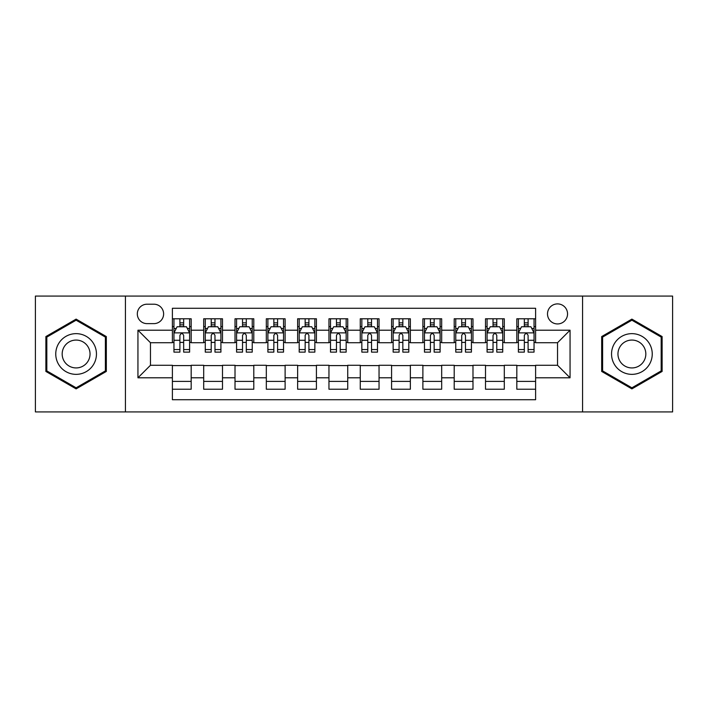 <?xml version="1.0" encoding="UTF-8"?>
<svg xmlns="http://www.w3.org/2000/svg" width="708" height="708" viewBox="0 0 708 708"><rect width="100%" height="100%" fill="white"/><g stroke="black" fill="none" stroke-linecap="round" stroke-linejoin="round"><path stroke-width="1.06" d="M557.532 303.9A10.018 10.018 0 0 0 547.505 313.918A10.018 10.018 0 0 0 557.532 323.937A10.018 10.018 0 0 0 567.55 313.918A10.018 10.018 0 0 0 557.532 303.9M582.578 411.923L672.6 411.923L672.6 296.077L582.578 296.077L582.578 411.923L125.422 411.923L125.422 296.077L35.4 296.077L35.4 411.923L125.422 411.923M535.611 318.777L516.822 318.777L516.822 330.202L504.3 330.202L504.3 342.725L516.822 342.725L516.822 330.202M504.3 330.202L504.3 318.777L485.511 318.777L485.511 330.202L472.988 330.202L472.988 342.725L485.511 342.725L485.511 330.202M472.988 330.202L472.988 318.777L454.2 318.777L454.2 330.202L441.677 330.202L441.677 342.725L454.2 342.725L454.2 330.202M441.677 330.202L441.677 318.777L422.888 318.777L422.888 330.202L410.366 330.202L410.366 342.725L422.888 342.725L422.888 330.202M410.366 330.202L410.366 318.777L391.577 318.777L391.577 330.202L379.046 330.202L379.046 342.725L391.577 342.725L391.577 330.202M379.046 330.202L379.046 318.777L360.266 318.777L360.266 330.202L347.734 330.202L347.734 342.725L360.266 342.725L360.266 330.202M347.734 330.202L347.734 318.777L328.954 318.777L328.954 330.202L316.423 330.202L316.423 342.725L328.954 342.725L328.954 330.202M316.423 330.202L316.423 318.777L297.634 318.777L297.634 330.202L285.112 330.202L285.112 342.725L297.634 342.725L297.634 330.202M285.112 330.202L285.112 318.777L266.323 318.777L266.323 330.202L253.8 330.202L253.8 342.725L266.323 342.725L266.323 330.202M253.8 330.202L253.8 318.777L235.012 318.777L235.012 330.202L222.489 330.202L222.489 342.725L235.012 342.725L235.012 330.202M222.489 330.202L222.489 318.777L203.7 318.777L203.7 342.725L191.178 342.725L191.178 318.777L172.389 318.777M172.389 389.223L191.178 389.223L191.178 365.275L203.7 365.275L203.7 389.223L222.489 389.223L222.489 365.275L235.012 365.275L235.012 377.798L222.489 377.798M235.012 377.798L235.012 389.223L253.8 389.223L253.8 365.275L266.323 365.275L266.323 377.798L253.8 377.798M266.323 377.798L266.323 389.223L285.112 389.223L285.112 365.275L297.634 365.275L297.634 377.798L285.112 377.798M297.634 377.798L297.634 389.223L316.423 389.223L316.423 365.275L328.954 365.275L328.954 377.798L316.423 377.798M328.954 377.798L328.954 389.223L347.734 389.223L347.734 365.275L360.266 365.275L360.266 377.798L347.734 377.798M360.266 377.798L360.266 389.223L379.046 389.223L379.046 365.275L391.577 365.275L391.577 377.798L379.046 377.798M391.577 377.798L391.577 389.223L410.366 389.223L410.366 365.275L422.888 365.275L422.888 377.798L410.366 377.798M422.888 377.798L422.888 389.223L441.677 389.223L441.677 365.275L454.2 365.275L454.2 377.798L441.677 377.798M454.2 377.798L454.2 389.223L472.988 389.223L472.988 365.275L485.511 365.275L485.511 377.798L472.988 377.798M485.511 377.798L485.511 389.223L504.3 389.223L504.3 365.275L516.822 365.275L516.822 377.798L504.3 377.798M147.025 323.627L153.919 323.627A9.708 9.708 0 0 0 163.619 313.918A9.708 9.708 0 0 0 153.919 304.21L147.025 304.21A9.708 9.708 0 0 0 137.317 313.918A9.708 9.708 0 0 0 147.025 323.627M582.578 296.077L125.422 296.077M535.611 330.202L535.611 308.281L172.389 308.281L172.389 342.725L150.468 342.725L150.468 365.275L172.389 365.275L172.389 399.719L535.611 399.719L535.611 365.275L557.532 365.275L557.532 342.725L535.611 342.725L535.611 330.202L570.055 330.202L570.055 377.798L535.611 377.798M172.389 377.798L137.945 377.798L137.945 330.202L172.389 330.202M516.822 377.798L516.822 389.223L535.611 389.223M172.389 326.6L173.956 326.6M179.903 326.6L183.664 326.6M189.611 326.6L191.178 326.6M172.389 342.415L173.956 342.415M179.903 342.415L183.664 342.415M189.611 342.415L191.178 342.415M172.389 365.585L191.178 365.585M172.389 381.4L191.178 381.4M203.7 342.415L205.267 342.415M211.214 342.415L214.975 342.415M220.923 342.415L222.489 342.415M203.7 326.6L205.267 326.6M211.214 326.6L214.975 326.6M220.923 326.6L222.489 326.6M203.7 365.585L222.489 365.585M203.7 381.4L222.489 381.4M235.012 365.585L253.8 365.585M235.012 381.4L253.8 381.4M235.012 326.6L236.578 326.6M242.525 326.6L246.287 326.6M252.234 326.6L253.8 326.6M235.012 342.415L236.578 342.415M242.525 342.415L246.287 342.415M252.234 342.415L253.8 342.415M266.323 365.585L285.112 365.585M266.323 381.4L285.112 381.4M266.323 326.6L267.889 326.6M273.846 326.6L277.598 326.6M283.545 326.6L285.112 326.6M266.323 342.415L267.889 342.415M273.846 342.415L277.598 342.415M283.545 342.415L285.112 342.415M297.634 365.585L316.423 365.585M297.634 381.4L316.423 381.4M297.634 326.6L299.201 326.6M305.157 326.6L308.909 326.6M314.856 326.6L316.423 326.6M297.634 342.415L299.201 342.415M305.157 342.415L308.909 342.415M314.856 342.415L316.423 342.415M328.954 365.585L347.734 365.585M328.954 381.4L347.734 381.4M328.954 326.6L330.512 326.6M336.468 326.6L340.221 326.6M346.168 326.6L347.734 326.6M328.954 342.415L330.512 342.415M336.468 342.415L340.221 342.415M346.168 342.415L347.734 342.415M360.266 365.585L379.046 365.585M360.266 381.4L379.046 381.4M360.266 326.6L361.832 326.6M367.779 326.6L371.532 326.6M377.488 326.6L379.046 326.6M360.266 342.415L361.832 342.415M367.779 342.415L371.532 342.415M377.488 342.415L379.046 342.415M391.577 365.585L410.366 365.585M391.577 381.4L410.366 381.4M391.577 326.6L393.144 326.6M399.091 326.6L402.843 326.6M408.799 326.6L410.366 326.6M391.577 342.415L393.144 342.415M399.091 342.415L402.843 342.415M408.799 342.415L410.366 342.415M422.888 365.585L441.677 365.585M422.888 381.4L441.677 381.4M422.888 326.6L424.455 326.6M430.402 326.6L434.154 326.6M440.111 326.6L441.677 326.6M422.888 342.415L424.455 342.415M430.402 342.415L434.154 342.415M440.111 342.415L441.677 342.415M454.2 365.585L472.988 365.585M454.2 381.4L472.988 381.4M454.2 326.6L455.766 326.6M461.713 326.6L465.475 326.6M471.422 326.6L472.988 326.6M454.2 342.415L455.766 342.415M461.713 342.415L465.475 342.415M471.422 342.415L472.988 342.415M485.511 365.585L504.3 365.585M485.511 381.4L504.3 381.4M485.511 326.6L487.077 326.6M493.025 326.6L496.786 326.6M502.733 326.6L504.3 326.6M485.511 342.415L487.077 342.415M493.025 342.415L496.786 342.415M502.733 342.415L504.3 342.415M516.822 365.585L535.611 365.585M516.822 381.4L535.611 381.4M516.822 326.6L518.389 326.6M524.336 326.6L528.097 326.6M534.044 326.6L535.611 326.6M516.822 342.415L518.389 342.415M524.336 342.415L528.097 342.415M534.044 342.415L535.611 342.415M150.468 342.725L137.945 330.202M150.468 365.275L137.945 377.798M570.055 330.202L557.532 342.725M570.055 377.798L557.532 365.275M76.11 388.887L106.324 371.443L106.324 336.557L76.11 319.113L45.887 336.557L45.887 371.443L76.11 388.887M662.113 336.557L631.89 319.113L601.676 336.557L601.676 371.443L631.89 388.887L662.113 371.443L662.113 336.557M183.664 322.848L179.903 322.848M189.611 349.566L183.664 349.566L183.664 352.124L189.611 352.124L189.611 333.017L186.478 326.76L177.089 326.76L173.956 333.017L173.956 352.124L179.903 352.124L179.903 349.566L173.956 349.566M173.956 333.017L173.956 318.777M189.611 333.017L189.611 318.777M179.903 326.76L179.903 318.777M183.664 318.777L183.664 326.76M183.664 349.566L183.664 335.371C182.407 332.955 181.159 332.955 179.903 335.371L179.903 349.566M76.11 333.645A20.355 20.355 0 0 0 55.755 354A20.355 20.355 0 0 0 76.11 374.355A20.355 20.355 0 0 0 96.456 354A20.355 20.355 0 0 0 76.11 333.645M76.11 340.07A13.93 13.93 0 0 0 62.171 354A13.93 13.93 0 0 0 76.11 367.93A13.93 13.93 0 0 0 90.04 354A13.93 13.93 0 0 0 76.11 340.07M105.386 370.904L76.11 387.807L46.825 370.904L46.825 337.096L76.11 320.193L105.386 337.096L105.386 370.904M614.27 343.822A20.355 20.355 0 0 0 621.721 371.629A20.355 20.355 0 0 0 649.519 364.178A20.355 20.355 0 0 0 642.067 336.371A20.355 20.355 0 0 0 614.27 343.822M619.827 347.035A13.93 13.93 0 0 0 624.925 366.071A13.93 13.93 0 0 0 643.961 360.965A13.93 13.93 0 0 0 638.864 341.929A13.93 13.93 0 0 0 619.827 347.035M661.175 337.096L661.175 370.904L631.89 387.807L602.614 370.904L602.614 337.096L631.89 320.193L661.175 337.096M214.975 322.848L211.214 322.848M220.923 349.566L214.975 349.566L214.975 352.124L220.923 352.124L220.923 333.017L217.79 326.76L208.4 326.76L205.267 333.017L205.267 352.124L211.214 352.124L211.214 349.566L205.267 349.566M205.267 333.017L205.267 318.777M220.923 333.017L220.923 318.777M211.214 326.76L211.214 318.777M214.975 318.777L214.975 326.76M214.975 349.566L214.975 335.371C213.727 332.955 212.471 332.955 211.214 335.371L211.214 349.566M246.287 322.848L242.525 322.848M252.234 349.566L246.287 349.566L246.287 352.124L252.234 352.124L252.234 333.017L249.101 326.76L239.711 326.76L236.578 333.017L236.578 352.124L242.525 352.124L242.525 349.566L236.578 349.566M236.578 333.017L236.578 318.777M252.234 333.017L252.234 318.777M242.525 326.76L242.525 318.777M246.287 318.777L246.287 326.76M246.287 349.566L246.287 335.371C245.039 332.955 243.782 332.955 242.525 335.371L242.525 349.566M277.598 322.848L273.846 322.848M283.545 349.566L277.598 349.566L277.598 352.124L283.545 352.124L283.545 333.017L280.421 326.76L271.022 326.76L267.889 333.017L267.889 352.124L273.846 352.124L273.846 349.566L267.889 349.566M267.889 333.017L267.889 318.777M283.545 333.017L283.545 318.777M273.846 326.76L273.846 318.777M277.598 318.777L277.598 326.76M277.598 349.566L277.598 335.371C276.35 332.955 275.093 332.955 273.846 335.371L273.846 349.566M308.909 322.848L305.157 322.848M314.856 349.566L308.909 349.566L308.909 352.124L314.856 352.124L314.856 333.017L311.732 326.76L302.334 326.76L299.201 333.017L299.201 352.124L305.157 352.124L305.157 349.566L299.201 349.566M299.201 333.017L299.201 318.777M314.856 333.017L314.856 318.777M305.157 326.76L305.157 318.777M308.909 318.777L308.909 326.76M308.909 349.566L308.909 335.371C307.661 332.955 306.405 332.955 305.157 335.371L305.157 349.566M340.221 322.848L336.468 322.848M346.168 349.566L340.221 349.566L340.221 352.124L346.168 352.124L346.168 333.017L343.044 326.76L333.645 326.76L330.512 333.017L330.512 352.124L336.468 352.124L336.468 349.566L330.512 349.566M330.512 333.017L330.512 318.777M346.168 333.017L346.168 318.777M336.468 326.76L336.468 318.777M340.221 318.777L340.221 326.76M340.221 349.566L340.221 335.371C338.973 332.955 337.716 332.955 336.468 335.371L336.468 349.566M371.532 322.848L367.779 322.848M377.488 349.566L371.532 349.566L371.532 352.124L377.488 352.124L377.488 333.017L374.355 326.76L364.956 326.76L361.832 333.017L361.832 352.124L367.779 352.124L367.779 349.566L361.832 349.566M361.832 333.017L361.832 318.777M377.488 333.017L377.488 318.777M367.779 326.76L367.779 318.777M371.532 318.777L371.532 326.76M371.532 349.566L371.532 335.371C370.284 332.955 369.027 332.955 367.779 335.371L367.779 349.566M402.843 322.848L399.091 322.848M408.799 349.566L402.843 349.566L402.843 352.124L408.799 352.124L408.799 333.017L405.666 326.76L396.268 326.76L393.144 333.017L393.144 352.124L399.091 352.124L399.091 349.566L393.144 349.566M393.144 333.017L393.144 318.777M408.799 333.017L408.799 318.777M399.091 326.76L399.091 318.777M402.843 318.777L402.843 326.76M402.843 349.566L402.843 335.371C401.595 332.955 400.347 332.955 399.091 335.371L399.091 349.566M434.154 322.848L430.402 322.848M440.111 349.566L434.154 349.566L434.154 352.124L440.111 352.124L440.111 333.017L436.978 326.76L427.579 326.76L424.455 333.017L424.455 352.124L430.402 352.124L430.402 349.566L424.455 349.566M424.455 333.017L424.455 318.777M440.111 333.017L440.111 318.777M430.402 326.76L430.402 318.777M434.154 318.777L434.154 326.76M434.154 349.566L434.154 335.371C432.907 332.955 431.659 332.955 430.402 335.371L430.402 349.566M465.475 322.848L461.713 322.848M471.422 349.566L465.475 349.566L465.475 352.124L471.422 352.124L471.422 333.017L468.289 326.76L458.899 326.76L455.766 333.017L455.766 352.124L461.713 352.124L461.713 349.566L455.766 349.566M455.766 333.017L455.766 318.777M471.422 333.017L471.422 318.777M461.713 326.76L461.713 318.777M465.475 318.777L465.475 326.76M465.475 349.566L465.475 335.371C464.218 332.955 462.97 332.955 461.713 335.371L461.713 349.566M496.786 322.848L493.025 322.848M502.733 349.566L496.786 349.566L496.786 352.124L502.733 352.124L502.733 333.017L499.6 326.76L490.21 326.76L487.077 333.017L487.077 352.124L493.025 352.124L493.025 349.566L487.077 349.566M487.077 333.017L487.077 318.777M502.733 333.017L502.733 318.777M493.025 326.76L493.025 318.777M496.786 318.777L496.786 326.76M496.786 349.566L496.786 335.371C495.529 332.955 494.281 332.955 493.025 335.371L493.025 349.566M528.097 322.848L524.336 322.848M534.044 349.566L528.097 349.566L528.097 352.124L534.044 352.124L534.044 333.017L530.911 326.76L521.522 326.76L518.389 333.017L518.389 352.124L524.336 352.124L524.336 349.566L518.389 349.566M518.389 333.017L518.389 318.777M534.044 333.017L534.044 318.777M524.336 326.76L524.336 318.777M528.097 318.777L528.097 326.76M528.097 349.566L528.097 335.371C526.841 332.955 525.593 332.955 524.336 335.371L524.336 349.566M203.7 377.798L191.178 377.798M203.7 330.202L191.178 330.202M189.532 332.866L174.035 332.866M173.956 328.485L176.221 328.485M187.346 328.485L189.611 328.485M179.903 340.283L173.956 340.283M189.611 340.283L183.664 340.283M183.664 324.839L179.903 324.839M220.843 332.866L205.347 332.866M205.267 328.485L207.541 328.485M218.657 328.485L220.923 328.485M211.214 340.283L205.267 340.283M220.923 340.283L214.975 340.283M214.975 324.839L211.214 324.839M252.154 332.866L236.658 332.866M236.578 328.485L238.853 328.485M249.968 328.485L252.234 328.485M242.525 340.283L236.578 340.283M252.234 340.283L246.287 340.283M246.287 324.839L242.525 324.839M283.466 332.866L267.969 332.866M267.889 328.485L270.164 328.485M281.28 328.485L283.545 328.485M273.846 340.283L267.889 340.283M283.545 340.283L277.598 340.283M277.598 324.839L273.846 324.839M314.786 332.866L299.28 332.866M299.201 328.485L301.475 328.485M312.591 328.485L314.856 328.485M305.157 340.283L299.201 340.283M314.856 340.283L308.909 340.283M308.909 324.839L305.157 324.839M346.097 332.866L330.592 332.866M330.512 328.485L332.787 328.485M343.902 328.485L346.168 328.485M336.468 340.283L330.512 340.283M346.168 340.283L340.221 340.283M340.221 324.839L336.468 324.839M377.408 332.866L361.903 332.866M361.832 328.485L364.098 328.485M375.213 328.485L377.488 328.485M367.779 340.283L361.832 340.283M377.488 340.283L371.532 340.283M371.532 324.839L367.779 324.839M408.72 332.866L393.214 332.866M393.144 328.485L395.409 328.485M406.525 328.485L408.799 328.485M399.091 340.283L393.144 340.283M408.799 340.283L402.843 340.283M402.843 324.839L399.091 324.839M440.031 332.866L424.534 332.866M424.455 328.485L426.72 328.485M437.836 328.485L440.111 328.485M430.402 340.283L424.455 340.283M440.111 340.283L434.154 340.283M434.154 324.839L430.402 324.839M471.342 332.866L455.846 332.866M455.766 328.485L458.032 328.485M469.147 328.485L471.422 328.485M461.713 340.283L455.766 340.283M471.422 340.283L465.475 340.283M465.475 324.839L461.713 324.839M502.653 332.866L487.157 332.866M487.077 328.485L489.343 328.485M500.459 328.485L502.733 328.485M493.025 340.283L487.077 340.283M502.733 340.283L496.786 340.283M496.786 324.839L493.025 324.839M533.965 332.866L518.468 332.866M518.389 328.485L520.654 328.485M531.779 328.485L534.044 328.485M524.336 340.283L518.389 340.283M534.044 340.283L528.097 340.283M528.097 324.839L524.336 324.839"/></g></svg>

